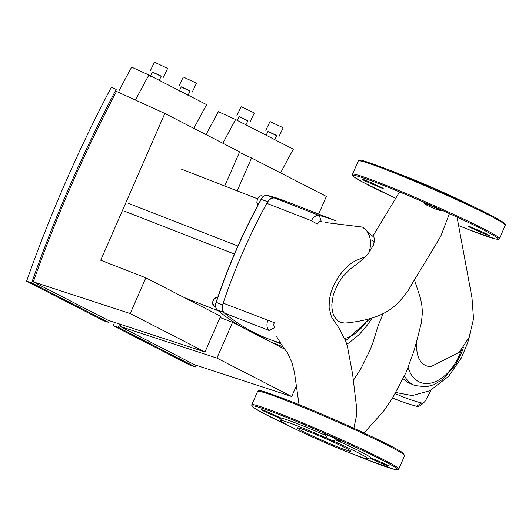 <?xml version="1.0" encoding="UTF-8"?>
<svg xmlns="http://www.w3.org/2000/svg" width="532" height="532" viewBox="0 0 532 532"><rect width="100%" height="100%" fill="white"/><g stroke="black" fill="none" stroke-linecap="round" stroke-linejoin="round"><path stroke-width="0.8" d="M431.113 390.089A389.65 243.37 -68.7 0 1 425.607 400.41A4.861 3.039 -68.7 0 1 424.396 402.019A4.861 3.039 -68.7 0 1 421.643 403.017A389.65 243.37 -68.7 0 1 395.289 393.547M392.643 397.909A394.518 246.409 111.3 0 0 399.12 400.609A394.518 246.409 111.3 0 0 416.556 406.235A9.722 6.071 111.3 0 0 422.062 404.24L424.396 402.019M374.295 242.146A394.518 246.409 111.3 0 0 371.821 240.318M335.606 220.68A394.518 246.409 111.3 0 0 319.286 215.48A9.722 6.071 111.3 0 0 311.353 220.694L317.305 224.065A4.861 3.039 -68.7 0 1 321.268 221.458L319.286 215.48L274.712 198.103A9.722 6.071 111.3 0 0 266.778 203.317A394.518 246.409 111.3 0 0 223.167 303.134A9.722 6.071 111.3 0 0 224.471 313.095A394.518 246.409 111.3 0 0 267.829 338.691A394.518 246.409 -68.7 0 1 223.546 312.324A7.295 4.555 -68.7 0 1 222.576 304.903A394.518 246.409 -68.7 0 1 267.663 201.701A7.295 4.555 -68.7 0 1 273.574 197.818A394.518 246.409 -68.7 0 1 292.141 203.736A394.518 246.409 111.3 0 0 274.712 198.103M267.742 320.51A9.722 6.071 111.3 0 0 269.046 330.465L274.884 327.632A4.861 3.039 -68.7 0 1 274.233 322.651L223.167 303.134M195.956 365.205A1115.697 869.507 -62.8 0 0 195.35 366.94L118.39 327.406A1115.697 869.507 117.2 0 1 119.574 324.041M120.724 324.414A1115.697 869.507 -62.8 0 0 120.019 326.409L194.812 364.826L291.716 396.513L216.923 358.096L232.537 322.359L220.062 317.498M195.35 366.94L190.276 365.278L113.316 325.744L118.39 327.406M114.5 322.379A1122.507 874.808 -62.8 0 0 113.316 325.744M237.192 190.875L251.563 157.991L326.355 196.408L318.641 214.064M189.425 300.214L189.665 299.669M251.563 157.991L239.387 152.445M296.41 385.767L291.716 396.513M120.019 326.409L216.923 358.096M284.899 349.258L232.537 322.359M237.039 120.93L239.134 116.548L246.968 120.212L247.905 120.737L245.811 125.126M265.9 135.753L267.995 131.371L275.829 135.042L276.766 135.567L274.672 139.949M247.852 120.85L239.081 116.661M236.94 115.497L241.136 106.726L252.886 112.232L254.296 113.017L250.1 121.788M276.713 135.68L267.942 131.484M265.8 130.32L269.997 121.549L281.747 127.055L283.157 127.84L278.961 136.611M222.875 143.254A1140.049 888.48 117.2 0 1 235.616 119.547L218.373 111.687A1164.295 907.379 -62.8 0 0 206.064 134.623M235.616 119.547L293.338 149.193A1140.049 888.48 -62.8 0 0 280.59 172.907M340.44 447.977A29.32 1.476 -156.4 0 0 350.967 451.322A29.32 1.476 -156.4 0 0 336.257 443.442A29.32 1.476 -156.4 0 0 307.762 431.186A29.32 1.476 -156.4 0 0 297.235 427.848A29.32 1.476 -156.4 0 0 311.945 435.721A29.32 1.476 -156.4 0 0 340.44 447.977M369.594 457.959A6.81 0.339 -156.4 0 0 373.544 459.761A9.237 0.465 -156.4 0 0 382.86 463.971A9.237 0.465 -156.4 0 0 388.566 465.992A9.237 0.465 -156.4 0 0 384.051 463.565A9.237 0.465 -156.4 0 0 375.166 459.734A6.81 0.339 -156.4 0 0 370.319 457.66A49.589 2.494 -156.4 0 0 335.692 439.871A6.81 0.339 -156.4 0 0 337.554 440.423A9.237 0.465 -156.4 0 0 340.66 441.387A9.237 0.465 -156.4 0 0 332.38 437.264A9.237 0.465 -156.4 0 0 323.729 433.986A9.237 0.465 -156.4 0 0 325.311 434.983A6.81 0.339 -156.4 0 0 325.079 434.977A6.81 0.339 -156.4 0 0 325.936 435.542A49.589 2.494 -156.4 0 0 280.73 417.926A6.81 0.339 -156.4 0 0 276.214 415.844A9.237 0.465 -156.4 0 0 266.898 411.628A9.237 0.465 -156.4 0 0 261.192 409.613A9.237 0.465 -156.4 0 0 265.707 412.041A9.237 0.465 -156.4 0 0 274.592 415.871A6.81 0.339 -156.4 0 0 279.44 417.946A49.589 2.494 -156.4 0 0 279.44 418.092L280.444 420.639A47.647 2.394 -156.4 0 0 315.376 438.341A6.81 0.339 -156.4 0 1 321.381 441.008A47.647 2.394 -156.4 0 0 366.894 458.744L367.22 458.571M337.554 440.423A6.81 0.339 -156.4 0 0 337.554 440.416L337.84 439.764M279.44 417.946L280.517 420.433A6.81 0.339 -156.4 0 0 281.741 420.759A6.81 0.339 -156.4 0 0 281.308 420.42L280.73 417.926M274.884 415.193L274.592 415.871M325.936 435.542L326.821 438.162A6.81 0.339 -156.4 0 0 332.826 440.822L335.692 439.871M325.537 434.471L325.311 434.983M370.319 457.66L367.685 458.73A47.647 2.394 -156.4 0 0 332.826 440.822M326.821 438.162A47.647 2.394 -156.4 0 0 281.308 420.42M373.544 459.761L373.816 459.129M367.685 458.73A6.81 0.339 -156.4 0 0 366.455 458.411A6.81 0.339 -156.4 0 0 366.894 458.744M31.674 282.864A1115.697 869.507 117.2 0 1 116.195 89.403L111.354 87.201A1122.507 874.808 -62.8 0 0 26.6 281.202L103.56 320.736L108.634 322.392L31.674 282.864L26.6 281.202M109.246 320.663A1115.697 869.507 -62.8 0 0 108.634 322.392M33.303 281.867L108.096 320.284L205 351.971L130.207 313.554L145.821 277.817L100.714 260.234L164.847 113.449L116.508 91.424A1115.697 869.507 -62.8 0 0 33.303 281.867L130.207 313.554M164.847 113.449L239.639 151.866L224.717 186.014M145.821 277.817L220.614 316.234L205 351.971M150.323 76.389L152.418 72.006L160.258 75.67L161.189 76.196L159.095 80.585M179.184 91.211L181.279 86.829L189.113 90.493L190.05 91.019L187.956 95.408M161.136 76.309L152.365 72.113M150.224 70.956L154.42 62.184L166.17 67.69L167.58 68.475L163.384 77.246M189.997 91.132L181.226 86.942M179.085 85.778L183.281 77.007L195.031 82.513L196.441 83.298L192.245 92.069M135.447 100.056A1140.049 888.48 117.2 0 1 148.9 75.005L131.657 67.145A1164.295 907.379 -62.8 0 0 118.955 90.826M148.9 75.005L206.622 104.651A1140.049 888.48 -62.8 0 0 193.874 128.358M234.426 254.057L124.987 211.404M280.204 342.921A394.518 246.409 -68.7 0 1 267.829 338.691L261.465 336.211A394.518 246.409 -68.7 0 1 217.182 309.843A7.295 4.555 -68.7 0 1 215.66 306.292A7.295 4.555 -68.7 0 1 216.205 302.422A394.518 246.409 -68.7 0 1 261.292 199.221A7.295 4.555 -68.7 0 1 263.094 196.84A7.295 4.555 -68.7 0 1 267.204 195.337A394.518 246.409 -68.7 0 1 285.777 201.249L335.619 220.68M263.094 196.84L262.628 197.279A6.318 3.95 111.3 0 0 261.066 199.347A393.54 245.804 111.3 0 0 216.092 302.296A6.318 3.95 111.3 0 0 215.62 305.647L215.66 306.292M369.514 319.147L345.601 340.799L338.731 327.665L331.429 316.932L329.108 307.483L329.348 299.955L330.691 293.418L333.438 285.923L338.345 277.072L343.12 270.741L350.641 263.686L355.788 260.494L365.092 256.936L368.816 252.793L373.464 245.053L374.501 240.092L373.949 237.325L362.551 227.098A23.967 18.68 -62.8 0 0 362.545 227.091L324.979 222.469M449.42 213.598L440.689 236.461C416.071 277.637 415.08 278.283 408.45 290.199C397.65 304.57 387.648 319 344.743 323.123L340.021 322.119L338.126 321.015L334.675 317.165L333.052 313.594L331.921 307.815L331.835 304.557L333.311 294.814L337.381 284.687L342.927 276.407L350.069 269.212L361.906 260.115L365.092 256.936M457.048 217.103L472.004 297.927L473.54 318.894L469.098 337.348L459.229 352.377L431.392 366.395L427.848 366.282L425.746 365.657L422.721 363.775L420.606 361.447L418.757 358.176L417.514 354.538L416.609 349.152L416.549 341.677L413.344 352.896M383.18 313.368L378.053 325.923L373.078 342.196L369.74 350.754L361.175 368.144L353.301 380.48M353.866 428.287L356.453 415.964L356.227 404.433M416.549 341.677L421.457 322.545L422.421 312.218L421.869 305.601L420.599 298.638L414.435 279.819M403.156 378.777L407.825 382.468L415.007 385.56L426.258 386.844L433.999 384.676L443.07 379.117L455.877 364.267L461.483 353.029L463.498 347.216M475.867 229.245A9.237 0.465 23.6 0 1 484.752 233.076A9.237 0.465 23.6 0 1 489.26 235.503A9.237 0.465 23.6 0 1 483.555 233.482A9.237 0.465 23.6 0 1 474.245 229.272A6.81 0.339 23.6 0 1 467.934 226.14A6.81 0.339 23.6 0 1 475.867 229.245M438.255 209.927A6.81 0.339 23.6 0 1 438.255 209.934A6.81 0.339 23.6 0 1 431.878 207.527A6.81 0.339 23.6 0 1 425.78 204.488A6.81 0.339 23.6 0 1 426.012 204.494A9.237 0.465 23.6 0 1 424.43 203.497A9.237 0.465 23.6 0 1 433.081 206.775A9.237 0.465 23.6 0 1 441.361 210.898A9.237 0.465 23.6 0 1 438.255 209.927L438.534 209.275M376.909 185.355A6.81 0.339 23.6 0 1 383.22 188.488A6.81 0.339 23.6 0 1 375.286 185.382A9.237 0.465 23.6 0 1 366.402 181.552A9.237 0.465 23.6 0 1 361.893 179.124A9.237 0.465 23.6 0 1 367.599 181.146A9.237 0.465 23.6 0 1 376.909 185.355M375.286 185.382L375.585 184.704M426.012 204.494L426.232 203.982M435.083 189.106L435.681 188.98A6.81 0.339 -156.4 0 0 441.693 191.646L442.052 192.178M465.453 202.812A47.647 2.394 -156.4 0 0 441.693 191.646M435.681 188.98A47.647 2.394 -156.4 0 0 401.786 174.995M474.517 228.64L474.245 229.272M421.643 403.017L416.556 406.235M266.778 203.317L311.353 220.694M224.471 313.095L269.046 330.465M383.639 459.661A80.219 4.03 23.6 0 1 398.781 469.031L404.613 455.678A80.219 4.03 -156.4 0 0 389.471 446.315A80.219 4.03 -156.4 0 0 286.389 400.596A80.219 4.03 -156.4 0 0 257.588 391.446L251.756 404.799A80.219 4.03 23.6 0 1 280.557 413.943A80.219 4.03 23.6 0 1 383.639 459.661M355.329 455.013A79.248 3.983 -156.4 0 0 369.048 460.493A79.248 3.983 -156.4 0 0 382.541 460.28A79.248 3.983 -156.4 0 0 280.71 415.113A79.248 3.983 -156.4 0 0 291.563 427.149M287.32 399.984A79.248 3.983 23.6 0 1 389.151 445.151M258.126 204.76A4.861 3.039 -68.7 0 1 257.594 199.054A4.861 3.039 -68.7 0 1 262.07 195.916L260.72 195.823L259.084 196.674L257.415 199.001L256.856 202.419L258.126 204.767M214.469 306.332A4.861 3.039 -68.7 0 1 214.283 306.272A4.861 3.039 -68.7 0 1 214.103 306.193A4.861 3.039 -68.7 0 1 213.279 300.494A4.861 3.039 -68.7 0 1 217.814 297.208C212.76 298.725 211.517 301.711 214.077 306.179L215.719 306.831M124.894 211.357L234.432 254.05M222.576 304.903L216.092 302.296M261.066 199.347L267.663 201.701M217.182 309.843L223.546 312.324M273.574 197.818L267.204 195.337M367.865 319.659A42.64 26.633 -68.7 0 1 344.217 338.558M461.57 349.724A42.64 26.633 -68.7 0 1 433.447 382.408A42.64 26.633 -68.7 0 1 408.137 367.459M404.44 376.031A47.501 29.666 111.3 0 0 415.007 385.56M368.816 252.793A23.967 18.68 -62.8 0 0 362.551 227.098M505.307 225.189L505.234 224.052L503.757 222.582L494.78 217.242L473.048 206.389L433.766 188.528L387.981 169.482C348.001 154.752 364.041 161.941 359.333 160.205L358.289 160.957A80.219 4.03 23.6 0 1 387.083 170.107A80.219 4.03 23.6 0 1 490.172 215.826A80.219 4.03 23.6 0 1 505.307 225.189L499.475 238.542A80.219 4.03 -156.4 0 0 484.339 229.172A80.219 4.03 -156.4 0 0 381.251 183.454A80.219 4.03 -156.4 0 0 352.457 174.31L352.53 175.447L354.006 176.917L362.984 182.257L395.735 198.276A79.248 3.983 23.6 0 1 381.404 184.624A79.248 3.983 23.6 0 1 483.242 229.791A79.248 3.983 23.6 0 1 469.749 230.004A79.248 3.983 23.6 0 1 458.564 225.555L469.783 230.017L495.265 238.915L498.59 239.254L499.475 238.542M489.852 214.662A79.248 3.983 -156.4 0 0 388.014 169.495M399.12 400.609L392.556 398.049M280.756 343.732L267.829 338.691M270.994 342.116L283.084 346.824M355.276 454.993L369.082 460.506L394.638 469.417L397.896 469.743L398.781 469.031M257.588 391.446L258.572 390.707C261.584 391.818 251.383 386.491 287.28 399.971C327.393 415.445 395.742 446.754 403.136 453.131L404.613 455.678M291.609 427.176L261.498 412.32L253.232 407.346L251.829 405.923L251.756 404.799M128.232 203.271L237.93 246.03M181.246 169.07L257.515 198.795M184.278 297.574L218.439 310.881M263.506 196.474L262.07 195.916M276.407 336.204L281.973 345.381L287.586 353.015L292.021 362.804L294.475 372.566L299.044 404.653M356.254 404.619L352.616 374.176L347.349 346L344.816 338.418M364.048 432.968L383.738 410.99L392.583 398.016L405.949 372.686L413.623 352.011M371.875 318.349L367.911 324.354L359.625 334.116L349.717 342.342L346.798 344.197M399.572 191.932L372.925 236.022M395.888 392.53L412.214 395.575L429.849 390.734L448.503 376.41L461.45 357.803L467.794 342.435L469.417 336.583M358.289 160.957L352.457 174.31"/></g></svg>
